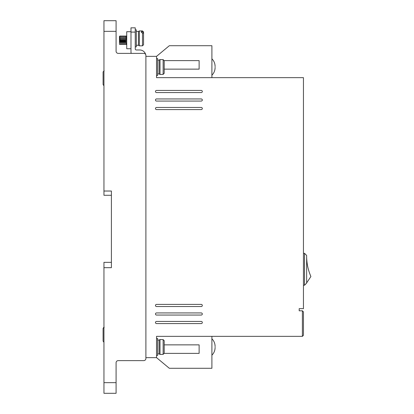 <?xml version="1.0" encoding="UTF-8"?>
<svg xmlns="http://www.w3.org/2000/svg" width="414" height="414" viewBox="0 0 414 414"><rect width="100%" height="100%" fill="white"/><g stroke="black" fill="none" stroke-linecap="round" stroke-linejoin="round"><path stroke-width="0.62" d="M215.089 346.989C215.089 346.285 215.089 346.285 215.089 346.989C215.089 346.285 215.089 346.285 215.089 346.989C215.089 347.698 215.089 347.698 215.089 346.989C215.089 347.698 215.089 347.698 215.089 346.989M215.089 67.011C215.089 66.302 215.089 66.302 215.089 67.011C215.089 66.302 215.089 66.302 215.089 67.011C215.089 67.715 215.089 67.715 215.089 67.011C215.089 67.715 215.089 67.715 215.089 67.011M157.605 73.93L159.095 73.93L159.095 60.087L160.016 59.559L160.016 74.463L163.142 74.385L164.203 73.309L164.203 60.713L163.142 59.632L160.016 59.559M157.605 353.913L159.095 353.913L159.095 340.07L160.016 339.537L160.016 354.441L163.142 354.368L163.142 339.615L164.203 340.691L164.203 353.287L163.142 354.368M136.315 45.292L138.442 45.292L138.442 31.454L139.363 30.921L139.363 45.825L142.488 45.825L142.488 32.644L141.422 32.644L141.422 31.531L141.422 32.644M142.488 32.644L143.549 33.56L143.549 44.759L142.488 45.825M103.878 327.391L103.438 327.64M156.539 75.524L157.605 75.524L157.605 58.493L156.539 58.493M156.539 355.507L157.605 355.507L157.605 338.476L156.539 338.476M156.539 323.572A1.066 1.066 0 0 1 155.473 322.506A1.066 1.066 0 0 1 156.539 321.44L201.251 321.44A1.066 1.066 0 0 1 202.317 322.506A1.066 1.066 0 0 1 201.251 323.572L156.539 323.572M156.539 101.073A1.066 1.066 0 0 1 155.473 100.012A1.066 1.066 0 0 1 156.539 98.946L201.251 98.946A1.066 1.066 0 0 1 202.317 100.012A1.066 1.066 0 0 1 201.251 101.073L156.539 101.073M156.539 306.536A1.066 1.066 0 0 1 155.473 305.475A1.066 1.066 0 0 1 156.539 304.409L201.251 304.409A1.066 1.066 0 0 1 202.317 305.475A1.066 1.066 0 0 1 201.251 306.536L156.539 306.536M156.539 315.054A1.066 1.066 0 0 1 155.473 313.988A1.066 1.066 0 0 1 156.539 312.927L201.251 312.927A1.066 1.066 0 0 1 202.317 313.988A1.066 1.066 0 0 1 201.251 315.054L156.539 315.054M156.539 92.56A1.066 1.066 0 0 1 155.473 91.494A1.066 1.066 0 0 1 156.539 90.428L201.251 90.428A1.066 1.066 0 0 1 202.317 91.494A1.066 1.066 0 0 1 201.251 92.56L156.539 92.56M156.539 109.591A1.066 1.066 0 0 1 155.473 108.525A1.066 1.066 0 0 1 156.539 107.464L201.251 107.464A1.066 1.066 0 0 1 202.317 108.525A1.066 1.066 0 0 1 201.251 109.591L156.539 109.591M135.249 46.891L136.315 46.891L136.315 29.855L135.249 29.855M130.99 31.712L126.731 31.712L126.731 48.743L130.99 48.743M120.024 36.774L119.822 41.219M119.801 41.793L119.781 42.306M119.646 44.303L119.491 43.682L119.599 44.484M120.184 40.225L120.665 44.484L120.132 35.971L120.22 41.064M120.929 40.225L120.888 41.219M120.862 41.793L120.841 42.306M121.25 40.225L121.726 44.484L121.193 35.971L121.281 41.064M121.995 40.225L121.954 41.219M121.928 41.793L121.907 42.306M122.311 40.225L122.792 44.484L122.259 35.971L122.347 41.064M123.056 40.225L123.015 41.219M122.994 41.793L122.974 42.306M123.377 40.225L123.858 44.484L123.325 35.971L123.413 41.064M124.122 40.225L124.081 41.219M124.06 41.793L124.034 42.306M124.443 40.225L124.919 44.484L124.391 35.971L124.479 41.064M125.188 40.225L125.147 41.219M125.121 41.793L125.1 42.306M125.509 40.225L125.985 44.484L125.452 35.971L125.54 41.064M126.731 44.484L125.985 44.484L126.731 44.205M119.651 40.225L119.92 35.971M126.254 36.153L126.731 44.769M116.086 362.747A2.127 2.127 0 0 1 118.213 360.62A2.127 2.127 0 0 0 116.086 362.747L116.086 393.3L103.95 393.3L103.95 267.682L111.402 267.682L111.402 191.03L103.95 191.03L103.95 31.345L116.086 31.345L116.086 51.253A2.127 2.127 0 0 0 118.213 53.38L131.31 53.38A1.915 1.915 0 0 1 130.99 52.319L130.99 32.09L135.249 32.09L135.249 48.909A1.066 1.066 0 0 0 136.315 49.975L139.72 49.975A6.174 6.174 0 0 1 145.707 54.632M145.894 358.488L145.894 357.639L156.539 357.639L156.539 336.344L302.386 336.344L302.386 310.795L299.193 310.795L299.193 308.668L303.452 308.668L303.452 77.656L156.539 77.656L156.539 56.361L145.894 56.361L145.894 55.512L145.894 358.488A2.127 2.127 0 0 1 143.767 360.62L118.213 360.62M103.95 31.345L103.95 20.7L116.086 20.7L116.086 31.345M145.894 55.512A2.127 2.127 0 0 0 143.767 53.38L118.213 53.38A2.127 2.127 0 0 1 116.086 51.253M211.896 77.656L211.896 45.716L169.316 45.716L156.539 56.361M211.896 336.344L211.896 368.284L169.316 368.284L156.539 357.639M111.402 191.03L111.402 195.289L103.95 195.289L103.95 191.03M103.95 267.682L103.95 262.357L111.402 262.357L111.402 267.682M302.386 310.795L303.452 311.861L303.452 335.283L302.386 336.344M164.203 69.138L199.124 69.138L199.124 60.62L164.203 60.62M135.249 32.09L135.249 27.831L130.99 27.831L130.99 32.09M164.203 344.862L199.124 344.862L199.124 353.38L164.203 353.38M303.452 253.311L304.513 253.311L304.513 285.246L303.452 285.246M304.513 285.246L306.645 283.119L306.645 255.438L304.513 253.311M119.491 42.218L119.491 38.523M119.491 38.336L119.491 37.234M119.491 43.682L119.491 36.396L119.491 43.682M160.016 339.537L163.142 339.615M141.422 31.531L142.488 31.531L143.549 32.447L143.549 31.987L143.549 35.237M306.645 282.902L310.904 276.516A50.793 50.793 0 0 1 306.645 256.654M164.203 65.945L164.203 60.713M164.203 73.309L164.203 68.072M164.203 345.928L164.203 340.691M164.203 353.287L164.203 348.055M143.549 32.447L143.549 36.908M104.162 70.81L103.096 71.891L103.096 84.487L103.624 85.413M103.096 79.25L103.096 84.487L103.096 79.25M104.162 327.355L103.096 328.431L103.096 341.027L103.096 335.79L103.096 341.027L103.624 341.954M103.096 77.123L103.096 71.891L103.096 77.123M103.096 333.663L103.096 328.431L103.096 333.663M103.096 341.027L103.096 335.832M163.142 74.385L163.142 59.632M116.086 382.655L103.95 382.655M142.488 31.531L142.488 30.921L139.363 30.921M211.896 338.792C213.981 340.898 215.047 343.434 215.089 346.399M211.896 58.814C213.981 60.92 215.047 63.451 215.089 66.416M104.162 327.277L103.878 327.314M126.306 35.971L126.731 35.971M211.896 355.186C213.981 353.08 215.047 350.549 215.089 347.584M211.896 75.208C213.981 73.102 215.047 70.566 215.089 67.601M159.095 60.087L157.605 60.087M159.095 340.07L157.605 340.07M159.095 73.93L160.016 74.463M138.442 31.454L136.315 31.454M159.095 353.913L160.016 354.441M138.442 45.292L139.363 45.825M126.41 44.06L126.798 44.329M126.658 42.28L126.637 41.793M126.622 41.4L126.57 40.225M126.265 36.127L125.494 36.127M125.633 38.15L125.654 38.662M125.68 39.237L125.721 40.225M125.737 44.329L124.961 44.329M125.204 36.127L124.428 36.127M124.567 38.15L124.588 38.662M124.614 39.237L124.655 40.225M124.671 44.329L123.895 44.329M124.138 36.127L123.362 36.127M123.507 38.15L123.527 38.662M123.548 39.237L123.589 40.225M123.605 44.329L122.829 44.329M123.072 36.127L122.296 36.127M122.44 38.15L122.461 38.662M122.487 39.237L122.528 40.225M122.544 44.329L121.768 44.329M122.011 36.127L121.235 36.127M121.374 38.15L121.395 38.662M121.421 39.237L121.462 40.225M121.478 44.329L120.702 44.329M120.945 36.127L120.169 36.127M120.308 38.15L120.334 38.662M120.355 39.237L120.396 40.225M120.412 44.329L119.636 44.329M119.682 39.537L119.879 36.127L119.491 36.396M142.488 30.921L143.549 31.987"/></g></svg>
